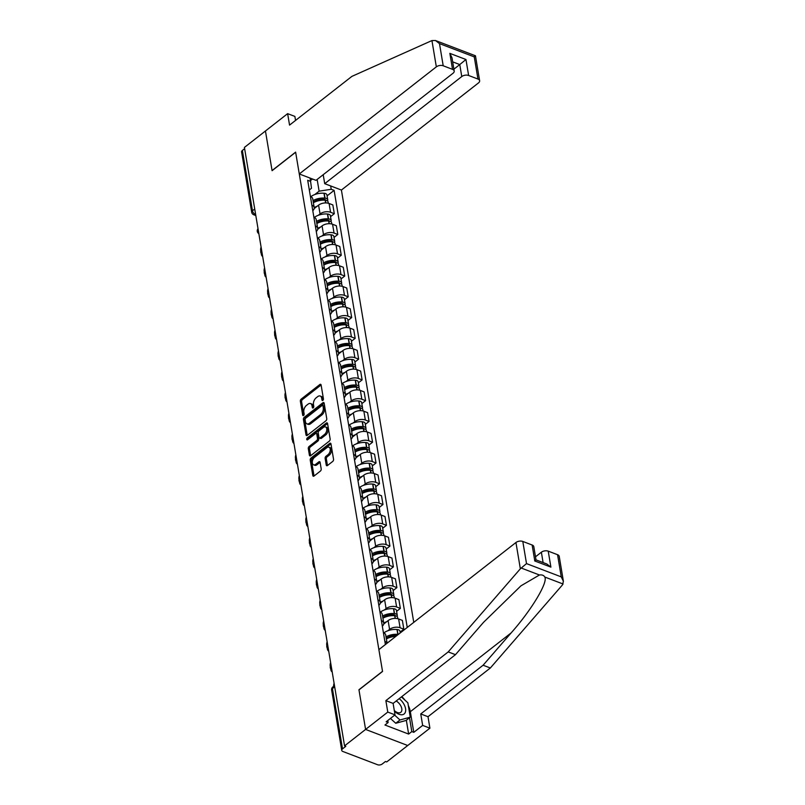 <?xml version="1.0" encoding="UTF-8"?>
<svg xmlns="http://www.w3.org/2000/svg" width="805" height="805" viewBox="0 0 805 805"><rect width="100%" height="100%" fill="white"/><g stroke="black" fill="none" stroke-linecap="round" stroke-linejoin="round"><path stroke-width="1.21" d="M322.865 400.377A1.127 0.664 -69.1 0 0 323.439 398.888L321.115 385.001A1.61 0.956 -69.1 0 0 320.652 384.317A1.61 0.956 -69.1 0 0 319.857 384.508L301.191 399.099A1.61 0.956 -69.1 0 0 300.366 401.222L302.69 415.108A1.127 0.664 -69.1 0 0 304.149 413.971L303.847 412.17A5.142 3.059 -69.1 0 1 306.464 405.398L308.023 404.18A5.142 3.059 -69.1 0 1 310.549 403.567A5.142 3.059 -69.1 0 1 312.038 405.77L312.34 407.561A1.127 0.664 -69.1 0 0 313.789 406.434L313.487 404.633A5.142 3.059 -69.1 0 1 316.113 397.861L317.663 396.644A5.142 3.059 -69.1 0 1 320.199 396.02A5.142 3.059 -69.1 0 1 321.688 398.234L321.99 400.025A1.127 0.664 -69.1 0 0 322.865 400.377L321.99 400.025M326.236 465.028A1.61 0.956 -69.1 0 0 326.699 465.713A1.61 0.956 -69.1 0 0 327.494 465.521L332.727 461.426A1.61 0.956 -69.1 0 0 333.552 459.313L330.966 443.887A1.61 0.956 -69.1 0 0 330.503 443.203A1.61 0.956 -69.1 0 0 329.718 443.394L311.042 457.985A1.61 0.956 -69.1 0 0 310.227 460.098L312.803 475.524A1.61 0.956 -69.1 0 0 313.266 476.218A1.61 0.956 -69.1 0 0 314.061 476.017L320.39 471.076A1.61 0.956 -69.1 0 0 321.205 468.963L320.098 462.362A1.61 0.956 -69.1 0 0 319.635 461.668A1.61 0.956 -69.1 0 0 318.85 461.859L315.711 464.314A4.297 2.556 -69.1 0 1 313.588 464.827A4.297 2.556 -69.1 0 1 312.33 461.496A4.297 2.556 -69.1 0 1 314.534 457.321L326.83 447.711A4.297 2.556 -69.1 0 1 328.943 447.198A4.297 2.556 -69.1 0 1 330.201 450.528A4.297 2.556 -69.1 0 1 327.997 454.704L325.955 456.304A1.61 0.956 -69.1 0 0 325.129 458.427L326.236 465.028L327.464 465.491A1.61 0.956 -69.1 0 0 327.474 465.542M344.56 745.863L244.418 147.426L265.449 130.994L272.09 170.68L295.646 152.256L382.516 671.33L358.95 689.744L365.591 729.431L344.56 745.863L345.788 746.326L342.507 748.892A3.27 1.841 170.5 0 0 341.743 750.371A3.27 1.841 170.5 0 0 342.85 751.478L377.615 764.75A3.27 1.841 170.5 0 0 382.184 764.036L385.464 761.48L386.692 761.943L407.722 745.511L365.591 729.431L407.722 745.511L429.91 728.173L422.665 725.406L420.743 713.944L427.998 716.712L429.91 728.173M325.924 420.784A1.61 0.956 -69.1 0 0 326.75 418.66L324.163 403.235A1.61 0.956 -69.1 0 0 323.701 402.55A1.61 0.956 -69.1 0 0 322.906 402.742L304.24 417.332A1.61 0.956 -69.1 0 0 303.425 419.455L306.001 434.871A1.61 0.956 -69.1 0 0 306.464 435.565A1.61 0.956 -69.1 0 0 307.258 435.374L325.924 420.784M327.565 423.561L330.151 438.987A1.61 0.956 -69.1 0 1 329.325 441.11L310.66 455.7A1.61 0.956 -69.1 0 1 309.865 455.892A1.61 0.956 -69.1 0 1 309.402 455.197L308.295 448.596A1.61 0.956 -69.1 0 1 309.12 446.483L316.687 440.566A1.61 0.956 -69.1 0 0 317.512 438.443L316.778 434.066A1.61 0.956 -69.1 0 0 316.315 433.382A1.61 0.956 -69.1 0 0 315.52 433.573L307.631 439.731A1.127 0.664 -69.1 0 1 307.329 437.9L326.307 423.068A1.61 0.956 -69.1 0 1 327.102 422.877A1.61 0.956 -69.1 0 1 327.565 423.561M413.76 622.366L341.411 190.05L478.472 82.935A4.911 2.767 170.5 0 0 479.629 80.721A4.911 2.767 170.5 0 0 477.959 79.051L468.631 75.489A4.911 2.767 170.5 0 0 461.768 76.556L459.766 64.571L465.954 59.51L468.631 75.489M254.722 209.018L252.458 210.779A3.27 1.841 -9.5 0 0 251.693 212.258L241.601 151.934A3.27 1.841 -9.5 0 1 242.365 150.455L252.458 210.779A3.27 1.872 52 0 0 255.366 214.382L255.638 214.482M244.629 148.694L242.365 150.455M311.857 205.144A7.527 4.246 -9.5 0 1 314.212 207.62L312.732 198.825A7.527 4.246 170.5 0 0 310.388 196.36M318.287 215.297L320.058 213.919A7.527 4.246 -9.5 0 1 330.563 212.279L329.094 203.494A7.527 4.246 170.5 0 0 318.579 205.134L314.181 208.576M329.094 203.494L332.837 204.923L334.306 213.707L330.563 216.646M314.212 207.62A7.527 4.246 -9.5 0 1 312.793 210.719M330.563 212.279L334.306 213.707M315.339 225.913A7.527 4.246 -9.5 0 1 317.683 228.389L316.214 219.604A7.527 4.246 170.5 0 0 313.87 217.129M334.035 237.415L337.788 234.486L336.319 225.692L332.566 224.263A7.527 4.246 170.5 0 0 322.06 225.903L317.653 229.345M320.632 227.02A12.427 7.014 -9.5 0 0 317.683 228.368A7.527 4.246 -9.5 0 1 316.264 231.488M321.769 236.076L323.529 234.698A7.527 4.246 -9.5 0 1 334.045 233.058L337.788 234.486M318.81 246.692A7.527 4.246 -9.5 0 1 321.165 249.168L319.686 240.373A7.527 4.246 170.5 0 0 317.341 237.898M337.506 258.194L341.26 255.255L339.791 246.471L336.047 245.042A7.527 4.246 170.5 0 0 325.532 246.682L321.135 250.124M324.113 247.799A12.427 7.014 -9.5 0 0 321.155 249.137A7.527 4.246 -9.5 0 1 319.746 252.267M325.24 256.845L327.001 255.467A7.527 4.246 -9.5 0 1 337.516 253.827L341.26 255.255M322.292 267.461A7.527 4.246 -9.5 0 1 324.636 269.937L323.167 261.152A7.527 4.246 170.5 0 0 320.823 258.677M340.988 278.963L344.741 276.035L343.272 267.24L339.519 265.811A7.527 4.246 170.5 0 0 329.014 267.451L324.606 270.893M327.585 268.568A12.427 7.014 -9.5 0 0 324.636 269.917A7.527 4.246 -9.5 0 1 323.218 273.036M328.712 277.624L330.483 276.246A7.527 4.246 -9.5 0 1 340.998 274.596L344.741 276.035M325.763 288.24A7.527 4.246 -9.5 0 1 328.108 290.706L326.639 281.921A7.527 4.246 170.5 0 0 324.294 279.446M344.46 299.732L348.213 296.803L346.744 288.019L343 286.58A7.527 4.246 170.5 0 0 332.485 288.23L328.088 291.672M331.056 289.337A12.427 7.014 -9.5 0 0 328.108 290.686A7.527 4.246 -9.5 0 1 326.699 293.815M332.193 298.393L333.954 297.015A7.527 4.246 -9.5 0 1 344.47 295.375L348.213 296.803M329.245 309.009A7.527 4.246 -9.5 0 1 331.59 311.485L330.12 302.69A7.527 4.246 170.5 0 0 327.766 300.225M347.941 320.511L351.694 317.573L350.225 308.788L346.472 307.359A7.527 4.246 170.5 0 0 335.967 308.999L331.559 312.441M331.59 311.485A7.527 4.246 -9.5 0 1 330.171 314.584M335.665 319.172L337.436 317.794A7.527 4.246 -9.5 0 1 347.941 316.144L351.694 317.573M332.717 329.788A7.527 4.246 -9.5 0 1 335.061 332.254L333.592 323.469A7.527 4.246 170.5 0 0 331.247 320.994M351.413 341.28L355.166 338.352L353.697 329.567L349.954 328.128A7.527 4.246 170.5 0 0 339.438 329.778L335.041 333.22M335.061 332.254A7.527 4.246 -9.5 0 1 333.652 335.363M339.147 339.941L340.907 338.563A7.527 4.246 -9.5 0 1 351.423 336.923L355.166 338.352M336.198 350.557A7.527 4.246 -9.5 0 1 338.543 353.033L337.074 344.238A7.527 4.246 170.5 0 0 334.719 341.773M354.894 362.059L358.648 359.121L357.178 350.336L353.425 348.907A7.527 4.246 170.5 0 0 342.92 350.547L338.513 353.989M338.543 353.033A7.527 4.246 -9.5 0 1 337.124 356.132M342.618 360.71L344.389 359.332A7.527 4.246 -9.5 0 1 354.894 357.692L358.648 359.121M339.67 371.326A7.527 4.246 -9.5 0 1 342.014 373.802L340.545 365.017A7.527 4.246 170.5 0 0 338.201 362.542M358.366 382.828L362.119 379.9L360.65 371.105L356.907 369.676A7.527 4.246 170.5 0 0 346.392 371.316L341.984 374.758M342.014 373.802A7.527 4.246 -9.5 0 1 340.606 376.901M346.1 381.49L347.861 380.111A7.527 4.246 -9.5 0 1 358.376 378.471L362.119 379.9M343.151 392.105A7.527 4.246 -9.5 0 1 345.496 394.581L344.027 385.786A7.527 4.246 170.5 0 0 341.672 383.311M361.848 403.607L365.601 400.669L364.122 391.884L360.378 390.455A7.527 4.246 170.5 0 0 349.873 392.095L345.466 395.537M345.496 394.581A7.527 4.246 -9.5 0 1 344.077 397.68M349.571 402.259L351.342 400.88A7.527 4.246 -9.5 0 1 361.848 399.24L365.601 400.669M346.623 412.874A7.527 4.246 -9.5 0 1 348.968 415.35L347.498 406.565A7.527 4.246 170.5 0 0 345.154 404.09M365.319 424.376L369.072 421.448L367.603 412.653L363.86 411.224A7.527 4.246 170.5 0 0 353.345 412.864L348.937 416.306M351.916 413.981A12.427 7.014 -9.5 0 0 348.968 415.33A7.527 4.246 -9.5 0 1 347.559 418.449M353.053 423.038L354.814 421.659A7.527 4.246 -9.5 0 1 365.329 420.019L369.072 421.448M350.095 433.654A7.527 4.246 -9.5 0 1 352.449 436.119L350.98 427.334A7.527 4.246 170.5 0 0 348.625 424.859M368.801 445.145L372.554 442.217L371.075 433.432L367.332 432.003A7.527 4.246 170.5 0 0 356.826 433.643L352.419 437.085M355.397 434.75A12.427 7.014 -9.5 0 0 352.439 436.099A7.527 4.246 -9.5 0 1 351.03 439.228M356.524 443.807L358.295 442.428A7.527 4.246 -9.5 0 1 368.801 440.788L372.554 442.217M353.576 454.423A7.527 4.246 -9.5 0 1 355.921 456.898L354.452 448.103A7.527 4.246 170.5 0 0 352.107 445.638M372.272 465.924L376.026 462.996L374.556 454.201L370.813 452.772A7.527 4.246 170.5 0 0 360.298 454.412L355.891 457.854M358.869 455.529A12.427 7.014 -9.5 0 0 355.921 456.868A7.527 4.246 -9.5 0 1 354.512 459.997M360.006 464.586L361.767 463.207A7.527 4.246 -9.5 0 1 372.282 461.557L376.026 462.996M357.048 475.202A7.527 4.246 -9.5 0 1 359.402 477.667L357.933 468.882A7.527 4.246 170.5 0 0 355.579 466.407M375.754 486.693L379.507 483.765L378.028 474.98L374.285 473.541A7.527 4.246 170.5 0 0 363.769 475.192L359.372 478.633M362.351 476.298A12.427 7.014 -9.5 0 0 359.392 477.647A7.527 4.246 -9.5 0 1 357.984 480.776M363.478 485.355L365.249 483.976A7.527 4.246 -9.5 0 1 375.754 482.336L379.507 483.765M360.529 495.971A7.527 4.246 -9.5 0 1 362.874 498.446L361.405 489.651A7.527 4.246 170.5 0 0 359.06 487.186M379.225 507.472L382.979 504.534L381.51 495.749L377.766 494.32A7.527 4.246 170.5 0 0 367.251 495.961L362.844 499.402M362.874 498.446A7.527 4.246 -9.5 0 1 361.465 501.545M366.959 506.134L368.72 504.745A7.527 4.246 -9.5 0 1 379.236 503.105L382.979 504.534M364.001 516.74A7.527 4.246 -9.5 0 1 366.356 519.215L364.876 510.43A7.527 4.246 170.5 0 0 362.532 507.955M382.707 528.241L386.45 525.313L384.981 516.518L381.238 515.089A7.527 4.246 170.5 0 0 370.723 516.73L366.325 520.171M366.356 519.215A7.527 4.246 -9.5 0 1 364.937 522.314M370.431 526.903L372.202 525.524A7.527 4.246 -9.5 0 1 382.707 523.884L386.45 525.313M367.483 537.519A7.527 4.246 -9.5 0 1 369.827 539.994L368.358 531.199A7.527 4.246 170.5 0 0 366.013 528.734M386.179 549.02L389.932 546.082L388.463 537.297L384.71 535.868A7.527 4.246 170.5 0 0 374.204 537.509L369.797 540.95M369.827 539.994A7.527 4.246 -9.5 0 1 368.408 543.093M373.912 547.672L375.673 546.293A7.527 4.246 -9.5 0 1 386.189 544.653L389.932 546.082M370.954 558.288A7.527 4.246 -9.5 0 1 373.309 560.763L371.829 551.978A7.527 4.246 170.5 0 0 369.485 549.503M389.66 569.789L393.404 566.861L391.934 558.066L388.191 556.637A7.527 4.246 170.5 0 0 377.676 558.278L373.279 561.719M373.309 560.763A7.527 4.246 -9.5 0 1 371.89 563.862M377.384 568.451L379.145 567.072A7.527 4.246 -9.5 0 1 389.66 565.432L393.404 566.861M374.436 579.067A7.527 4.246 -9.5 0 1 376.78 581.532L375.311 572.747A7.527 4.246 170.5 0 0 372.967 570.272M393.132 590.568L396.885 587.63L395.416 578.845L391.663 577.416A7.527 4.246 170.5 0 0 381.157 579.057L376.75 582.498M379.729 580.174A12.427 7.014 -9.5 0 0 376.78 581.512A7.527 4.246 -9.5 0 1 375.361 584.641M380.866 589.22L382.627 587.841A7.527 4.246 -9.5 0 1 393.142 586.201L396.885 587.63M377.907 599.836A7.527 4.246 -9.5 0 1 380.262 602.311L378.783 593.527A7.527 4.246 170.5 0 0 376.438 591.051M396.603 611.337L400.357 608.409L398.888 599.614L395.144 598.185A7.527 4.246 170.5 0 0 384.629 599.826L380.232 603.267M383.21 600.943A12.427 7.014 -9.5 0 0 380.252 602.281A7.527 4.246 -9.5 0 1 378.843 605.41M384.337 609.999L386.098 608.62A7.527 4.246 -9.5 0 1 396.613 606.97L400.357 608.409M381.389 620.615A7.527 4.246 -9.5 0 1 383.733 623.08L382.264 614.296A7.527 4.246 170.5 0 0 379.91 611.82M400.085 632.106L403.838 629.178L402.369 620.393L398.616 618.954A7.527 4.246 170.5 0 0 388.111 620.605L383.703 624.046M386.682 621.712A12.427 7.014 -9.5 0 0 383.733 623.06A7.527 4.246 -9.5 0 1 382.315 626.189M387.809 630.768L389.58 629.389A7.527 4.246 -9.5 0 1 400.085 627.749L403.838 629.178M387.104 643.195L385.736 635.065A7.527 4.246 170.5 0 0 383.391 632.599M384.86 641.384A7.527 4.246 -9.5 0 1 387.024 643.255M385.394 644.533L307.701 180.3L310.589 181.397L311.495 188.259L309.321 189.96M314.815 194.528L319.112 191.167L317.15 179.435M310.458 180.612L312.511 179.012M330.664 185.945L331.227 189.276L319.112 191.167M407.25 627.447L334.115 190.372L331.227 189.276M310.589 181.397L310.036 178.066M327.082 195.867L334.115 190.372M323.147 400.075L322.916 398.696A5.142 3.059 -69.1 0 0 321.426 396.493L320.199 396.02M310.549 403.567L311.776 404.03A5.142 3.059 -69.1 0 1 313.266 406.233L313.497 407.612M321.104 384.961A1.61 0.956 -69.1 0 0 321.084 384.981L302.418 399.572A1.61 0.956 -69.1 0 0 301.593 401.685L303.847 415.149M322.906 402.742L324.143 403.214A1.61 0.956 -69.1 0 0 324.143 403.214L305.467 417.805A1.61 0.956 -69.1 0 0 304.652 419.918L307.228 435.344A1.61 0.956 -69.1 0 0 307.238 435.384M322.956 405.811A1.127 0.664 -69.1 0 0 322.081 405.468L305.689 418.268A1.127 0.664 -69.1 0 0 305.115 419.757L305.427 421.649A5.142 3.059 -69.1 0 0 306.916 423.853A5.142 3.059 -69.1 0 0 309.452 423.239L320.652 414.484A5.142 3.059 -69.1 0 0 323.268 407.702L322.956 405.811L324.184 406.284A1.127 0.664 -69.1 0 0 323.862 405.8L322.634 405.328M306.916 423.853L308.144 424.326A5.142 3.059 -69.1 0 0 310.68 423.702L309.452 423.239M324.184 406.284L324.496 408.175A5.142 3.059 -69.1 0 1 321.879 414.947L310.68 423.702M316.315 433.382L317.542 433.845A1.61 0.956 -69.1 0 1 318.005 434.539L318.74 438.916A1.61 0.956 -69.1 0 1 317.915 441.029L310.348 446.946A1.61 0.956 -69.1 0 0 309.523 449.069L310.629 455.67A1.61 0.956 -69.1 0 0 310.639 455.711M327.565 423.521A1.61 0.956 -69.1 0 0 327.544 423.541L308.557 438.373A1.127 0.664 -69.1 0 0 307.983 439.46M324.546 434.418A4.297 2.556 -69.1 0 0 326.75 430.242A4.297 2.556 -69.1 0 0 325.492 426.912A4.297 2.556 -69.1 0 0 323.379 427.435L319.042 430.816A1.61 0.956 -69.1 0 0 318.227 432.929L318.961 437.306A1.61 0.956 -69.1 0 0 319.424 438A1.61 0.956 -69.1 0 0 320.219 437.809L324.546 434.418L325.773 434.891A4.297 2.556 -69.1 0 0 327.977 430.715A4.297 2.556 -69.1 0 0 326.719 427.385L325.492 426.912M319.424 438L320.652 438.473A1.61 0.956 -69.1 0 0 321.447 438.272L320.219 437.809M325.773 434.891L321.447 438.272M328.943 447.198L330.171 447.671A4.297 2.556 -69.1 0 1 331.429 451.001A4.297 2.556 -69.1 0 1 329.225 455.177L327.182 456.777A1.61 0.956 -69.1 0 0 326.357 458.89L327.464 465.491M313.588 464.827L314.815 465.3A4.297 2.556 -69.1 0 0 316.939 464.787L315.711 464.314M318.85 461.859L320.078 462.332A1.61 0.956 -69.1 0 0 320.078 462.332L316.939 464.787M329.718 443.394L330.946 443.857A1.61 0.956 -69.1 0 0 330.946 443.857L312.27 458.448A1.61 0.956 -69.1 0 0 311.454 460.571L314.031 475.997A1.61 0.956 -69.1 0 0 314.041 476.037M313.286 202.085A10.304 5.816 -9.5 0 1 324.103 199.328L324.324 199.348A2.002 1.127 -9.5 0 1 325.643 200.173A2.002 1.127 -9.5 0 1 325.653 200.284M313.387 202.729A12.427 7.014 -9.5 0 1 325.15 200.234L325.371 200.254A4.126 2.335 -9.5 0 1 328.098 201.944L328.319 203.242M327.454 200.958A4.126 2.335 170.5 0 0 327.746 199.821A4.126 2.335 170.5 0 0 325.019 198.121L324.797 198.111A12.427 7.014 170.5 0 0 313.034 200.596M310.901 196.601A12.427 7.014 -9.5 0 1 323.982 193.25L324.204 193.26A4.126 2.335 -9.5 0 1 326.931 194.961L327.746 199.821M314.202 207.589A12.427 7.014 -9.5 0 1 317.16 206.251M318.579 200.737L320.219 199.449M261.092 247.095A4.911 2.918 -69.1 0 0 260.699 250.486L260.78 250.959M262.651 256.403A4.911 2.918 110.9 0 1 261.343 254.34L261.162 253.273M431.943 40.562L435.445 40.502L439.49 43.611L443.203 65.779A4.911 2.767 170.5 0 0 436.34 66.855L431.943 40.562L351.906 76.374L289.548 125.107L287.637 113.646L265.449 130.994L272.06 170.539L295.626 152.125L299.279 173.961L436.34 66.855M287.637 113.646L294.882 116.413L295.556 120.418M341.411 190.05L324.707 183.671L461.768 76.556M299.279 173.961L315.993 180.34L453.054 73.235A4.911 2.767 170.5 0 0 454.201 71.011A4.911 2.767 170.5 0 0 452.531 69.351L443.203 65.779M323.208 174.705L324.707 183.671M453.899 69.16L459.766 64.571L452.672 61.864M452.531 69.351L449.864 53.361L451.997 57.799L454.201 71.011M477.959 79.051L474.256 56.883L474.769 56.249M435.445 40.502L475.453 55.776L479.629 80.721M420.743 713.944L483.101 665.222L490.346 667.989L562.474 584.883L563.399 581.321L561.266 576.883L557.563 554.705A4.911 2.767 -9.5 0 1 559.223 556.376L563.399 581.321M483.101 665.222L511.115 632.931C531.411 610.14 548.165 582.327 544.804 577.034C543.808 575.313 542.027 574.629 539.451 574.991L520.936 585.839L483.483 622.386L455.459 654.676L393.112 703.399L395.024 714.85L386.148 721.783L388.121 722.538L384.941 725.013L408.648 734.069L411.818 731.584L409.504 717.758M490.346 667.989L427.998 716.712M522.797 541.443L526.51 563.611L520.342 568.793L448.214 651.909L385.867 700.632L387.779 712.083L365.591 729.431L358.97 689.875L382.536 671.461L378.883 649.625L515.945 542.51A4.911 2.767 -9.5 0 1 522.797 541.443L532.135 545.005A4.911 2.767 -9.5 0 1 533.806 546.676L536.009 559.878L546.857 564.013L550.902 567.123L534.802 560.984L532.135 545.005M387.779 712.083L395.024 714.85M408.316 705.552A18.404 10.535 -128 0 1 410.329 711.701L413.79 732.339L422.665 725.406M413.79 732.339L411.818 731.584M385.867 700.632L393.112 703.399M448.214 651.909L455.459 654.676M543.103 562.584L541.373 552.22A4.911 2.767 -9.5 0 1 548.225 551.143L557.563 554.705M541.373 552.22L535.496 556.808M401.806 696.607A18.404 10.535 -128 0 1 405.026 700.219M387.779 720.515L388.121 722.538M408.648 734.069L406.334 720.234M534.651 560.874C536.371 559.545 536.422 559.576 534.802 560.984M394.41 711.167A10.636 6.088 52 0 0 399.018 714.256A10.636 6.088 52 0 0 405.69 710.211A10.636 6.088 52 0 0 399.159 698.67M394.309 710.533A7.275 4.166 52 0 0 397.308 712.495A7.275 4.166 52 0 0 400.799 712.304A7.275 4.166 52 0 0 401.232 706.78A7.275 4.166 52 0 0 396.151 701.024M401.413 696.919L407.853 702.795L410.258 717.175L406.032 720.475L395.748 723.272L390.445 718.432M410.258 717.175L399.974 719.972L394.671 715.132M395.748 723.272L399.974 719.972M316.757 222.864A10.304 5.816 -9.5 0 1 327.585 220.097L327.796 220.117A2.002 1.127 -9.5 0 1 329.124 220.942A2.002 1.127 -9.5 0 1 329.134 221.063M316.868 223.508A12.427 7.014 -9.5 0 1 328.631 221.013L328.853 221.033A4.126 2.335 -9.5 0 1 331.579 222.723L331.791 224.011M330.936 221.737A4.126 2.335 170.5 0 0 331.217 220.59A4.126 2.335 170.5 0 0 328.49 218.9L328.269 218.88A12.427 7.014 170.5 0 0 316.506 221.375M314.373 217.37A12.427 7.014 -9.5 0 1 327.464 214.019L327.675 214.039A4.126 2.335 -9.5 0 1 330.402 215.73L331.217 220.59M322.05 221.506L323.701 220.218M264.573 267.874A4.911 2.918 -69.1 0 0 264.181 271.255L264.251 271.728M266.123 277.172A4.911 2.918 110.9 0 1 264.825 275.119L264.644 274.042M320.239 243.633A10.304 5.816 -9.5 0 1 331.056 240.876L331.278 240.896A2.002 1.127 -9.5 0 1 332.596 241.711A2.002 1.127 -9.5 0 1 332.606 241.832M320.34 244.277A12.427 7.014 -9.5 0 1 332.103 241.782L332.324 241.802A4.126 2.335 -9.5 0 1 335.051 243.492L335.272 244.79M334.407 242.506A4.126 2.335 170.5 0 0 334.699 241.369A4.126 2.335 170.5 0 0 331.972 239.669L331.751 239.649A12.427 7.014 170.5 0 0 319.988 242.144M317.854 238.149A12.427 7.014 -9.5 0 1 330.936 234.788L331.157 234.808A4.126 2.335 -9.5 0 1 333.884 236.509L334.699 241.369M325.522 242.285L327.172 240.997M268.045 288.643A4.911 2.918 -69.1 0 0 267.652 292.024L267.733 292.507M269.605 297.951A4.911 2.918 110.9 0 1 268.296 295.888L268.115 294.821M323.711 264.412A10.304 5.816 -9.5 0 1 334.528 261.645L334.749 261.665A2.002 1.127 -9.5 0 1 336.077 262.49A2.002 1.127 -9.5 0 1 336.088 262.611M323.821 265.046A12.427 7.014 -9.5 0 1 335.584 262.561L335.806 262.581A4.126 2.335 -9.5 0 1 338.533 264.271L338.744 265.559M337.889 263.285A4.126 2.335 170.5 0 0 338.17 262.138A4.126 2.335 170.5 0 0 335.444 260.448L335.222 260.428A12.427 7.014 170.5 0 0 323.459 262.923M321.326 258.918A12.427 7.014 -9.5 0 1 334.417 255.567L334.628 255.588A4.126 2.335 -9.5 0 1 337.355 257.278L338.17 262.138M329.004 263.054L330.654 261.766M271.526 309.412A4.911 2.918 -69.1 0 0 271.124 312.803L271.204 313.276M273.076 318.72A4.911 2.918 110.9 0 1 271.778 316.667L271.597 315.59M327.192 285.181A10.304 5.816 -9.5 0 1 338.009 282.424L338.231 282.444A2.002 1.127 -9.5 0 1 339.549 283.259A2.002 1.127 -9.5 0 1 339.559 283.38M327.293 285.825A12.427 7.014 -9.5 0 1 339.056 283.33L339.277 283.35A4.126 2.335 -9.5 0 1 342.004 285.04L342.226 286.339M341.36 284.054A4.126 2.335 170.5 0 0 341.652 282.907A4.126 2.335 170.5 0 0 338.925 281.217L338.704 281.197A12.427 7.014 170.5 0 0 326.941 283.692M324.807 279.687A12.427 7.014 -9.5 0 1 337.889 276.336L338.11 276.356A4.126 2.335 -9.5 0 1 340.837 278.047L341.652 282.907M332.475 283.833L334.125 282.545M274.998 330.191A4.911 2.918 -69.1 0 0 274.606 333.572L274.686 334.055M276.558 339.499A4.911 2.918 110.9 0 1 275.25 337.436L275.069 336.369M330.664 305.95A10.304 5.816 -9.5 0 1 341.481 303.193L341.702 303.213A2.002 1.127 -9.5 0 1 343.031 304.038A2.002 1.127 -9.5 0 1 343.041 304.159M330.775 306.594A12.427 7.014 -9.5 0 1 342.538 304.109L342.759 304.119A4.126 2.335 -9.5 0 1 345.486 305.82L345.697 307.108M344.842 304.823A4.126 2.335 170.5 0 0 345.124 303.686A4.126 2.335 170.5 0 0 342.397 301.996L342.175 301.976A12.427 7.014 170.5 0 0 330.412 304.471M328.279 300.466A12.427 7.014 -9.5 0 1 341.37 297.115L341.582 297.136A4.126 2.335 -9.5 0 1 344.309 298.826L345.124 303.686M331.59 311.454A12.427 7.014 -9.5 0 1 334.538 310.116M335.957 304.602L337.607 303.314M278.48 350.96A4.911 2.918 -69.1 0 0 278.077 354.351L278.158 354.824M280.029 360.268A4.911 2.918 110.9 0 1 278.731 358.215L278.55 357.138M334.135 326.729A10.304 5.816 -9.5 0 1 344.963 323.972L345.184 323.992A2.002 1.127 -9.5 0 1 346.502 324.807A2.002 1.127 -9.5 0 1 346.512 324.928M334.246 327.373A12.427 7.014 -9.5 0 1 346.009 324.878L346.231 324.898A4.126 2.335 -9.5 0 1 348.957 326.589L349.179 327.887M348.313 325.602A4.126 2.335 170.5 0 0 348.605 324.455A4.126 2.335 170.5 0 0 345.878 322.765L345.657 322.745A12.427 7.014 170.5 0 0 333.894 325.24M331.761 321.235A12.427 7.014 -9.5 0 1 344.842 317.884L345.063 317.905A4.126 2.335 -9.5 0 1 347.79 319.595L348.605 324.455M335.061 332.234A12.427 7.014 -9.5 0 1 338.009 330.885M339.428 325.381L341.079 324.083M281.951 371.739A4.911 2.918 -69.1 0 0 281.559 375.12L281.639 375.603M283.511 381.047A4.911 2.918 110.9 0 1 282.203 378.984L282.022 377.917M337.617 347.498A10.304 5.816 -9.5 0 1 348.434 344.741L348.656 344.761A2.002 1.127 -9.5 0 1 349.984 345.587A2.002 1.127 -9.5 0 1 349.984 345.697M337.728 348.142A12.427 7.014 -9.5 0 1 349.491 345.647L349.712 345.667A4.126 2.335 -9.5 0 1 352.429 347.358L352.65 348.656M351.795 346.371A4.126 2.335 170.5 0 0 352.077 345.234A4.126 2.335 170.5 0 0 349.35 343.544L349.129 343.524A12.427 7.014 170.5 0 0 337.365 346.009M335.232 342.014A12.427 7.014 -9.5 0 1 348.313 338.664L348.535 338.684A4.126 2.335 -9.5 0 1 351.262 340.374L352.077 345.234M338.533 353.003A12.427 7.014 -9.5 0 1 341.491 351.664M342.91 346.15L344.56 344.862M285.433 392.508A4.911 2.918 -69.1 0 0 285.03 395.899L285.111 396.372M286.983 401.816A4.911 2.918 110.9 0 1 285.684 399.753L285.503 398.686M341.089 368.277A10.304 5.816 -9.5 0 1 351.916 365.52L352.137 365.53A2.002 1.127 -9.5 0 1 353.455 366.356A2.002 1.127 -9.5 0 1 353.465 366.476M341.199 368.921A12.427 7.014 -9.5 0 1 352.962 366.426L353.184 366.446A4.126 2.335 -9.5 0 1 355.911 368.137L356.122 369.435M355.267 367.15A4.126 2.335 170.5 0 0 355.558 366.003A4.126 2.335 170.5 0 0 352.832 364.313L352.61 364.293A12.427 7.014 170.5 0 0 340.847 366.788M338.704 362.783A12.427 7.014 -9.5 0 1 351.795 359.433L352.016 359.453A4.126 2.335 -9.5 0 1 354.743 361.143L355.558 366.003M342.014 373.782A12.427 7.014 -9.5 0 1 344.963 372.433M346.381 366.919L348.032 365.631M288.904 413.287A4.911 2.918 -69.1 0 0 288.512 416.668L288.593 417.151M290.464 422.585A4.911 2.918 110.9 0 1 289.156 420.532L288.975 419.465M344.57 389.046A10.304 5.816 -9.5 0 1 355.387 386.289L355.609 386.309A2.002 1.127 -9.5 0 1 356.937 387.125A2.002 1.127 -9.5 0 1 356.937 387.245M344.681 389.69A12.427 7.014 -9.5 0 1 356.444 387.195L356.655 387.215A4.126 2.335 -9.5 0 1 359.382 388.906L359.604 390.204M358.748 387.919A4.126 2.335 170.5 0 0 359.03 386.782A4.126 2.335 170.5 0 0 356.303 385.082L356.082 385.072A12.427 7.014 170.5 0 0 344.319 387.557M342.185 383.562A12.427 7.014 -9.5 0 1 355.267 380.202L355.488 380.222A4.126 2.335 -9.5 0 1 358.215 381.922L359.03 386.782M345.486 394.551A12.427 7.014 -9.5 0 1 348.444 393.212M349.863 387.698L351.513 386.41M292.376 434.056A4.911 2.918 -69.1 0 0 291.984 437.447L292.064 437.92M293.936 443.364A4.911 2.918 110.9 0 1 292.638 441.301L292.457 440.234M348.042 409.826A10.304 5.816 -9.5 0 1 358.869 407.058L359.09 407.078A2.002 1.127 -9.5 0 1 360.409 407.904A2.002 1.127 -9.5 0 1 360.419 408.024M348.152 410.47A12.427 7.014 -9.5 0 1 359.916 407.974L360.137 407.994A4.126 2.335 -9.5 0 1 362.864 409.685L363.075 410.973M362.22 408.699A4.126 2.335 170.5 0 0 362.502 407.551A4.126 2.335 170.5 0 0 359.785 405.861L359.563 405.841A12.427 7.014 170.5 0 0 347.8 408.336M345.657 404.331A12.427 7.014 -9.5 0 1 358.748 400.981L358.97 401.001A4.126 2.335 -9.5 0 1 361.697 402.691L362.502 407.551M353.335 408.467L354.985 407.179M295.858 454.825A4.911 2.918 -69.1 0 0 295.465 458.216L295.546 458.689M297.417 464.133A4.911 2.918 110.9 0 1 296.109 462.08L295.928 461.003M351.523 430.595A10.304 5.816 -9.5 0 1 362.341 427.837L362.562 427.858A2.002 1.127 -9.5 0 1 363.89 428.673A2.002 1.127 -9.5 0 1 363.89 428.793M351.634 431.239A12.427 7.014 -9.5 0 1 363.397 428.743L363.608 428.763A4.126 2.335 -9.5 0 1 366.335 430.454L366.557 431.752M365.701 429.468A4.126 2.335 170.5 0 0 365.983 428.32A4.126 2.335 170.5 0 0 363.256 426.63L363.035 426.61A12.427 7.014 170.5 0 0 351.272 429.105M349.139 425.1A12.427 7.014 -9.5 0 1 362.22 421.75L362.441 421.77A4.126 2.335 -9.5 0 1 365.168 423.46L365.983 428.32M356.816 429.246L358.467 427.958M299.329 475.604A4.911 2.918 -69.1 0 0 298.937 478.985L299.017 479.468M300.889 484.912A4.911 2.918 110.9 0 1 299.581 482.849L299.41 481.782M354.995 451.364A10.304 5.816 -9.5 0 1 365.822 448.606L366.044 448.627A2.002 1.127 -9.5 0 1 367.362 449.452A2.002 1.127 -9.5 0 1 367.372 449.572M355.106 452.008A12.427 7.014 -9.5 0 1 366.869 449.522L367.09 449.532A4.126 2.335 -9.5 0 1 369.817 451.233L370.028 452.521M369.173 450.237A4.126 2.335 170.5 0 0 369.455 449.099A4.126 2.335 170.5 0 0 366.728 447.409L366.517 447.389A12.427 7.014 170.5 0 0 354.753 449.884M352.61 445.879A12.427 7.014 -9.5 0 1 365.701 442.529L365.923 442.549A4.126 2.335 -9.5 0 1 368.65 444.239L369.455 449.099M360.288 450.015L361.938 448.727M302.811 496.373A4.911 2.918 -69.1 0 0 302.418 499.764L302.499 500.237M304.371 505.681A4.911 2.918 110.9 0 1 303.062 503.628L302.881 502.551M358.477 472.143A10.304 5.816 -9.5 0 1 369.294 469.385L369.515 469.406A2.002 1.127 -9.5 0 1 370.833 470.221A2.002 1.127 -9.5 0 1 370.843 470.341M358.577 472.787A12.427 7.014 -9.5 0 1 370.35 470.291L370.562 470.311A4.126 2.335 -9.5 0 1 373.289 472.002L373.51 473.3M372.645 471.016A4.126 2.335 170.5 0 0 372.936 469.868A4.126 2.335 170.5 0 0 370.209 468.178L369.988 468.158A12.427 7.014 170.5 0 0 358.225 470.653M356.092 466.648A12.427 7.014 -9.5 0 1 369.173 463.298L369.394 463.318A4.126 2.335 -9.5 0 1 372.121 465.008L372.936 469.868M363.769 470.794L365.42 469.506M306.282 517.152A4.911 2.918 -69.1 0 0 305.89 520.533L305.97 521.016M307.842 526.46A4.911 2.918 110.9 0 1 306.534 524.397L306.363 523.331M361.948 492.912A10.304 5.816 -9.5 0 1 372.775 490.154L372.987 490.175A2.002 1.127 -9.5 0 1 374.315 491A2.002 1.127 -9.5 0 1 374.325 491.11M362.059 493.556A12.427 7.014 -9.5 0 1 373.822 491.06L374.043 491.08A4.126 2.335 -9.5 0 1 376.77 492.781L376.982 494.069M376.126 491.785A4.126 2.335 170.5 0 0 376.408 490.648A4.126 2.335 170.5 0 0 373.681 488.957L373.47 488.937A12.427 7.014 170.5 0 0 361.707 491.432M359.563 487.428A12.427 7.014 -9.5 0 1 372.655 484.077L372.876 484.097A4.126 2.335 -9.5 0 1 375.593 485.787L376.408 490.648M362.874 498.416A12.427 7.014 -9.5 0 1 365.822 497.077M367.241 491.563L368.891 490.275M309.764 537.921A4.911 2.918 -69.1 0 0 309.372 541.312L309.452 541.785M311.324 547.229A4.911 2.918 110.9 0 1 310.016 545.166L309.834 544.1M365.43 513.691A10.304 5.816 -9.5 0 1 376.247 510.934L376.468 510.954A2.002 1.127 -9.5 0 1 377.787 511.769A2.002 1.127 -9.5 0 1 377.797 511.889M365.53 514.335A12.427 7.014 -9.5 0 1 377.293 511.839L377.515 511.859A4.126 2.335 -9.5 0 1 380.242 513.55L380.463 514.848M379.598 512.564A4.126 2.335 170.5 0 0 379.89 511.417A4.126 2.335 170.5 0 0 377.163 509.726L376.941 509.706A12.427 7.014 170.5 0 0 365.178 512.201M363.045 508.197A12.427 7.014 -9.5 0 1 376.126 504.846L376.348 504.866A4.126 2.335 -9.5 0 1 379.075 506.556L379.89 511.417M366.345 519.195A12.427 7.014 -9.5 0 1 369.304 517.846M370.723 512.332L372.363 511.044M313.236 558.7A4.911 2.918 -69.1 0 0 312.843 562.081L312.924 562.564M314.795 567.998A4.911 2.918 110.9 0 1 313.487 565.945L313.316 564.879M368.901 534.46A10.304 5.816 -9.5 0 1 379.729 531.702L379.94 531.723A2.002 1.127 -9.5 0 1 381.268 532.548A2.002 1.127 -9.5 0 1 381.278 532.658M369.012 535.104A12.427 7.014 -9.5 0 1 380.775 532.608L380.996 532.628A4.126 2.335 -9.5 0 1 383.723 534.319L383.935 535.617M383.079 533.333A4.126 2.335 170.5 0 0 383.361 532.196A4.126 2.335 170.5 0 0 380.634 530.495L380.413 530.485A12.427 7.014 170.5 0 0 368.65 532.97M366.517 528.976A12.427 7.014 -9.5 0 1 379.608 525.625L379.819 525.635A4.126 2.335 -9.5 0 1 382.546 527.335L383.361 532.196M369.827 539.964A12.427 7.014 -9.5 0 1 372.775 538.625M374.194 533.111L375.844 531.823M316.717 579.469A4.911 2.918 -69.1 0 0 316.325 582.86L316.395 583.333M318.277 588.777A4.911 2.918 110.9 0 1 316.969 586.714L316.788 585.648M372.383 555.239A10.304 5.816 -9.5 0 1 383.2 552.471L383.422 552.492A2.002 1.127 -9.5 0 1 384.74 553.317A2.002 1.127 -9.5 0 1 384.75 553.438M372.484 555.883A12.427 7.014 -9.5 0 1 384.247 553.387L384.468 553.407A4.126 2.335 -9.5 0 1 387.195 555.098L387.416 556.386M386.551 554.112A4.126 2.335 170.5 0 0 386.843 552.965A4.126 2.335 170.5 0 0 384.116 551.274L383.894 551.254A12.427 7.014 170.5 0 0 372.131 553.749M369.998 549.745A12.427 7.014 -9.5 0 1 383.079 546.394L383.301 546.414A4.126 2.335 -9.5 0 1 386.028 548.104L386.843 552.965M373.299 560.743A12.427 7.014 -9.5 0 1 376.257 559.394M377.676 553.88L379.316 552.592M320.189 600.248A4.911 2.918 -69.1 0 0 319.796 603.629L319.877 604.102M321.748 609.546A4.911 2.918 110.9 0 1 320.44 607.493L320.259 606.417M375.855 576.008A10.304 5.816 -9.5 0 1 386.682 573.251L386.893 573.271A2.002 1.127 -9.5 0 1 388.221 574.086A2.002 1.127 -9.5 0 1 388.231 574.207M375.965 576.652A12.427 7.014 -9.5 0 1 387.728 574.156L387.95 574.176A4.126 2.335 -9.5 0 1 390.677 575.867L390.888 577.165M390.033 574.881A4.126 2.335 170.5 0 0 390.314 573.744A4.126 2.335 170.5 0 0 387.587 572.043L387.366 572.023A12.427 7.014 170.5 0 0 375.603 574.518M373.47 570.514A12.427 7.014 -9.5 0 1 386.561 567.163L386.772 567.183A4.126 2.335 -9.5 0 1 389.499 568.883L390.314 573.744M381.147 574.659L382.798 573.371M323.67 621.017A4.911 2.918 -69.1 0 0 323.268 624.398L323.348 624.881M325.22 630.325A4.911 2.918 110.9 0 1 323.922 628.262L323.741 627.196M379.336 596.787A10.304 5.816 -9.5 0 1 390.153 594.02L390.375 594.04A2.002 1.127 -9.5 0 1 391.693 594.865A2.002 1.127 -9.5 0 1 391.703 594.986M379.437 597.421A12.427 7.014 -9.5 0 1 391.2 594.935L391.421 594.955A4.126 2.335 -9.5 0 1 394.148 596.646L394.37 597.934M393.504 595.66A4.126 2.335 170.5 0 0 393.796 594.513A4.126 2.335 170.5 0 0 391.069 592.822L390.848 592.802A12.427 7.014 170.5 0 0 379.085 595.298M376.951 591.293A12.427 7.014 -9.5 0 1 390.033 587.942L390.254 587.962A4.126 2.335 -9.5 0 1 392.981 589.652L393.796 594.513M384.619 595.428L386.269 594.14M327.142 641.786A4.911 2.918 -69.1 0 0 326.75 645.177L326.83 645.65M328.702 651.094A4.911 2.918 110.9 0 1 327.394 649.041L327.212 647.965M382.808 617.556A10.304 5.816 -9.5 0 1 393.625 614.799L393.846 614.819A2.002 1.127 -9.5 0 1 395.175 615.634A2.002 1.127 -9.5 0 1 395.185 615.755M382.918 618.2A12.427 7.014 -9.5 0 1 394.681 615.704L394.903 615.724A4.126 2.335 -9.5 0 1 397.63 617.415L397.841 618.713M396.986 616.429A4.126 2.335 170.5 0 0 397.268 615.282A4.126 2.335 170.5 0 0 394.541 613.591L394.319 613.571A12.427 7.014 170.5 0 0 382.556 616.067M380.423 612.062A12.427 7.014 -9.5 0 1 393.514 608.711L393.726 608.731A4.126 2.335 -9.5 0 1 396.452 610.421L397.268 615.282M388.101 616.207L389.751 614.919M330.624 662.565A4.911 2.918 -69.1 0 0 330.221 665.946L330.302 666.429M332.173 671.873A4.911 2.918 110.9 0 1 330.875 669.81L330.694 668.744M386.289 638.325A10.304 5.816 -9.5 0 1 396.885 635.548M398.354 634.41A4.126 2.335 170.5 0 0 398.022 634.37L397.801 634.35A12.427 7.014 170.5 0 0 386.038 636.846M383.905 632.841A12.427 7.014 -9.5 0 1 396.986 629.49L397.207 629.51A4.126 2.335 -9.5 0 1 399.934 631.201L400.226 632.941M386.39 638.969A12.427 7.014 -9.5 0 1 395.778 636.413M391.572 636.976L393.222 635.688M334.095 683.334A4.911 2.918 -69.1 0 0 333.652 686.313M255.588 214.2L255.366 214.382A3.27 1.942 -69.1 0 1 253.756 214.774L255.819 215.559M400.085 627.749L398.616 618.954M396.613 606.97L395.144 598.185M393.142 586.201L391.663 577.416M389.66 565.432L388.191 556.637M386.189 544.653L384.71 535.868M382.707 523.884L381.238 515.089M379.236 503.105L377.766 494.32M375.754 482.336L374.285 473.541M372.282 461.557L370.813 452.772M368.801 440.788L367.332 432.003M365.329 420.019L363.86 411.224M361.848 399.24L360.378 390.455M358.376 378.471L356.907 369.676M354.894 357.692L353.425 348.907M351.423 336.923L349.954 328.128M347.941 316.144L346.472 307.359M344.47 295.375L343 286.58M340.998 274.596L339.519 265.811M337.516 253.827L336.047 245.042M334.045 233.058L332.566 224.263M389.58 629.389L388.111 620.605M386.098 608.62L384.629 599.826M382.627 587.841L381.157 579.057M379.145 567.072L377.676 558.278M375.673 546.293L374.204 537.509M372.202 525.524L370.723 516.73M368.72 504.745L367.251 495.961M365.249 483.976L363.769 475.192M361.767 463.207L360.298 454.412M358.295 442.428L356.826 433.643M354.814 421.659L353.345 412.864M351.342 400.88L349.873 392.095M347.861 380.111L346.392 371.316M344.389 359.332L342.92 350.547M340.907 338.563L339.438 329.778M337.436 317.794L335.967 308.999M333.954 297.015L332.485 288.23M330.483 276.246L329.014 267.451M327.001 255.467L325.532 246.682M323.529 234.698L322.06 225.903M320.058 213.919L318.579 205.134M258.063 228.982A3.27 1.872 52 0 0 258.395 230.955M261.534 249.751A3.27 1.872 52 0 0 261.867 251.734M265.016 270.53A3.27 1.872 52 0 0 265.348 272.503M268.488 291.299A3.27 1.872 52 0 0 268.82 293.282M271.969 312.068A3.27 1.872 52 0 0 272.301 314.051M275.441 332.847A3.27 1.872 52 0 0 275.773 334.83M278.922 353.616A3.27 1.872 52 0 0 279.255 355.599M282.394 374.395A3.27 1.872 52 0 0 282.726 376.368M285.876 395.164A3.27 1.872 52 0 0 286.208 397.147M289.347 415.944A3.27 1.872 52 0 0 289.679 417.916M292.829 436.713A3.27 1.872 52 0 0 293.161 438.695M296.3 457.482A3.27 1.872 52 0 0 296.632 459.464M299.782 478.261A3.27 1.872 52 0 0 300.104 480.243M303.254 499.03A3.27 1.872 52 0 0 303.586 501.012M306.735 519.809A3.27 1.872 52 0 0 307.057 521.781M310.207 540.578A3.27 1.872 52 0 0 310.539 542.56M313.678 561.357A3.27 1.872 52 0 0 314.01 563.329M317.16 582.126A3.27 1.872 52 0 0 317.492 584.108M320.632 602.905A3.27 1.872 52 0 0 320.964 604.877M324.113 623.674A3.27 1.872 52 0 0 324.445 625.656M327.585 644.443A3.27 1.872 52 0 0 327.917 646.425M331.066 665.222A3.27 1.872 52 0 0 331.398 667.194M334.679 686.806L332.415 688.567L342.507 748.892M334.488 685.659L332.857 686.927A3.27 1.872 52 0 0 332.415 688.567A3.27 1.841 -9.5 0 0 331.65 690.046L341.743 750.371M322.916 398.696L321.688 398.234M313.226 407.904L312.34 407.561M313.266 406.233L312.038 405.77M303.586 415.44L302.69 415.108M301.593 401.685L300.366 401.222M302.418 399.572L301.191 399.099M321.084 384.981L319.857 384.508M307.228 435.344L306.001 434.871M304.652 419.918L303.425 419.455M305.467 417.805L304.24 417.332M321.879 414.947L320.652 414.484M324.496 408.175L323.268 407.702M310.629 455.67L309.402 455.197M309.523 449.069L308.295 448.596M310.348 446.946L309.12 446.483M317.915 441.029L316.687 440.566M318.74 438.916L317.512 438.443M318.005 434.539L316.778 434.066M308.557 438.373L307.329 437.9M327.544 423.541L326.307 423.068M326.357 458.89L325.129 458.427M327.182 456.777L325.955 456.304M329.225 455.177L327.997 454.704M314.031 475.997L312.803 475.524M311.454 460.571L310.227 460.098M312.27 458.448L311.042 457.985M325.824 202.92L325.371 200.254M325.019 198.121L324.204 193.26M324.797 198.111L323.982 193.25M325.029 200.224L324.908 199.469M325.602 202.92L325.15 200.234M474.256 56.883L439.49 43.611M449.864 53.361L465.954 59.51M563.087 584.007L544.804 577.034M539.451 574.991L521.167 568.008M526.51 563.611L561.266 576.883M548.225 551.143L550.902 567.123M520.342 568.793L515.945 542.51M410.329 711.701L511.115 632.931M329.295 223.699L328.853 221.033M328.49 218.9L327.675 214.039M328.269 218.88L327.464 214.019M328.51 221.003L328.38 220.238M329.084 223.699L328.631 221.013M332.777 244.468L332.324 241.802M331.972 239.669L331.157 234.808M331.751 239.649L330.936 234.788M331.982 241.772L331.861 241.017M332.556 244.468L332.103 241.782M336.249 265.248L335.806 262.581M335.444 260.448L334.628 255.588M335.222 260.428L334.417 255.567M335.464 262.551L335.333 261.786M336.027 265.237L335.584 262.561M339.72 286.017L339.277 283.35M338.925 281.217L338.11 276.356M338.704 281.197L337.889 276.336M338.935 283.32L338.814 282.565M339.509 286.017L339.056 283.33M343.202 306.786L342.759 304.119M342.397 301.996L341.582 297.136M342.175 301.976L341.37 297.115M342.417 304.089L342.286 303.334M342.98 306.786L342.538 304.109M346.673 327.565L346.231 324.898M345.878 322.765L345.063 317.905M345.657 322.745L344.842 317.884M345.888 324.868L345.768 324.103M346.462 327.565L346.009 324.878M350.155 348.334L349.712 345.667M349.35 343.544L348.535 338.684M349.129 343.524L348.313 338.664M349.37 345.637L349.239 344.882M349.934 348.334L349.491 345.647M353.626 369.113L353.184 366.446M352.832 364.313L352.016 359.453M352.61 364.293L351.795 359.433M352.842 366.416L352.721 365.651M353.415 369.113L352.962 366.426M357.108 389.882L356.655 387.215M356.303 385.082L355.488 380.222M356.082 385.072L355.267 380.202M356.323 387.185L356.192 386.43M356.887 389.882L356.444 387.195M360.58 410.661L360.137 407.994M359.785 405.861L358.97 401.001M359.563 405.841L358.748 400.981M359.795 407.964L359.664 407.199M360.368 410.661L359.916 407.974M364.061 431.43L363.608 428.763M363.256 426.63L362.441 421.77M363.035 426.61L362.22 421.75M363.276 428.733L363.146 427.978M363.84 431.43L363.397 428.743M367.533 452.199L367.09 449.532M366.728 447.409L365.923 442.549M366.517 447.389L365.701 442.529M366.748 449.512L366.617 448.747M367.322 452.199L366.869 449.522M371.014 472.978L370.562 470.311M370.209 468.178L369.394 463.318M369.988 468.158L369.173 463.298M370.22 470.281L370.099 469.516M370.793 472.978L370.35 470.291M374.486 493.747L374.043 491.08M373.681 488.957L372.876 484.097M373.47 488.937L372.655 484.077M373.701 491.05L373.57 490.295M374.275 493.747L373.822 491.06M377.968 514.526L377.515 511.859M377.163 509.726L376.348 504.866M376.941 509.706L376.126 504.846M377.173 511.829L377.052 511.064M377.746 514.526L377.293 511.839M381.439 535.295L380.996 532.628M380.634 530.495L379.819 525.635M380.413 530.485L379.608 525.625M380.654 532.598L380.524 531.843M381.228 535.295L380.775 532.608M384.921 556.074L384.468 553.407M384.116 551.274L383.301 546.414M383.894 551.254L383.079 546.394M384.126 553.377L384.005 552.612M384.699 556.074L384.247 553.387M388.392 576.843L387.95 574.176M387.587 572.043L386.772 567.183M387.366 572.023L386.561 567.163M387.608 574.146L387.477 573.391M388.181 576.843L387.728 574.156M391.874 597.622L391.421 594.955M391.069 592.822L390.254 587.962M390.848 592.802L390.033 587.942M391.079 594.925L390.958 594.16M391.653 597.612L391.2 594.935M395.346 618.391L394.903 615.724M394.541 613.591L393.726 608.731M394.319 613.571L393.514 608.711M394.561 615.694L394.43 614.929M395.124 618.391L394.681 615.704M398.022 634.37L397.207 629.51M397.801 634.35L396.986 629.49M258.023 228.721A3.27 3.27 0 0 0 258.848 233.651M261.494 249.49A3.27 3.27 0 0 0 262.319 254.43M264.976 270.269A3.27 3.27 0 0 0 265.801 275.199M268.447 291.038A3.27 3.27 0 0 0 269.273 295.978M271.919 311.807A3.27 3.27 0 0 0 272.754 316.747M275.401 332.586A3.27 3.27 0 0 0 276.226 337.526M278.872 353.355A3.27 3.27 0 0 0 279.707 358.295M282.354 374.134A3.27 3.27 0 0 0 283.179 379.064M285.825 394.903A3.27 3.27 0 0 0 286.65 399.844M289.307 415.682A3.27 3.27 0 0 0 290.132 420.613M292.779 436.451A3.27 3.27 0 0 0 293.604 441.392M296.26 457.22A3.27 3.27 0 0 0 297.085 462.161M299.732 477.999A3.27 3.27 0 0 0 300.557 482.94M303.213 498.768A3.27 3.27 0 0 0 304.038 503.709M306.685 519.547A3.27 3.27 0 0 0 307.51 524.488M310.167 540.316A3.27 3.27 0 0 0 310.992 545.257M313.638 561.095A3.27 3.27 0 0 0 314.463 566.026M317.12 581.864A3.27 3.27 0 0 0 317.945 586.805M320.591 602.643A3.27 3.27 0 0 0 321.416 607.574M324.073 623.412A3.27 3.27 0 0 0 324.898 628.353M327.544 644.181A3.27 3.27 0 0 0 328.37 649.122M331.016 664.96A3.27 3.27 0 0 0 331.851 669.901M332.857 686.927A3.27 3.27 0 0 0 331.65 690.046M251.693 212.258A3.27 3.27 0 0 0 253.756 214.774"/></g></svg>
